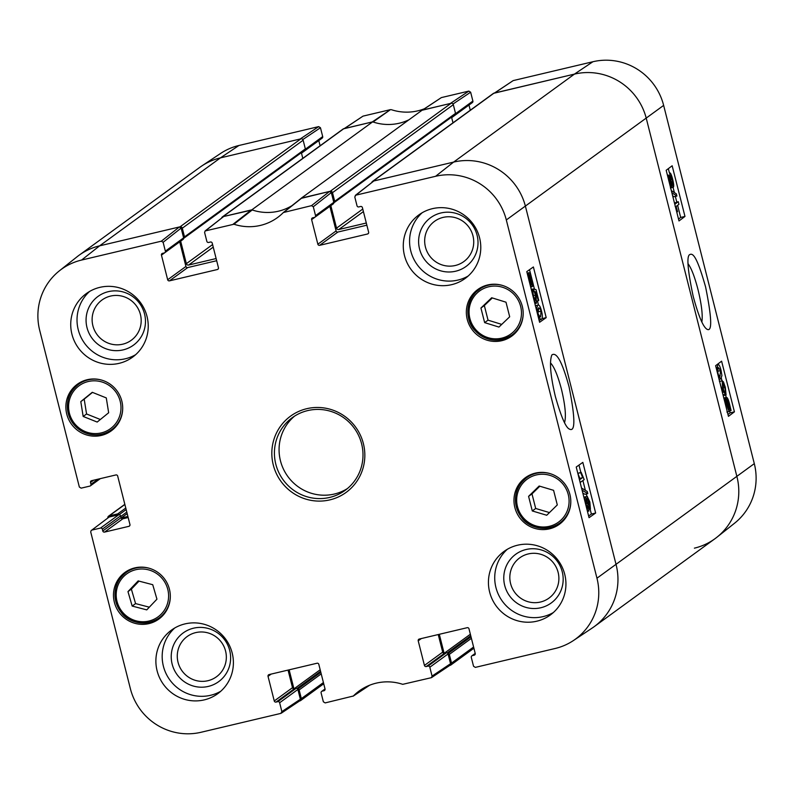 <?xml version="1.0" encoding="UTF-8"?>
<svg xmlns="http://www.w3.org/2000/svg" width="794" height="794" viewBox="0 0 794 794"><rect width="100%" height="100%" fill="white"/><g stroke="black" fill="none" stroke-linecap="round" stroke-linejoin="round"><path stroke-width="1.19" d="M107.825 517.877A1.876 1.836 53.9 0 1 109.195 515.882L124.866 504.478M181.141 228.086L183.613 237.863L165.36 251.152L163.127 242.289L181.141 228.086L179.345 226.985L99.607 245.842L220.444 157.867A59.907 58.597 -126.1 0 0 199.83 167.326L78.993 255.311A59.907 58.597 53.9 0 1 99.607 245.842L180.059 226.806A1.876 1.836 53.9 0 1 182.302 228.196L303.139 140.21A1.876 1.836 -126.1 0 0 300.896 138.831L220.444 157.867L300.182 139L318.662 126.623L238.925 145.491A58.964 57.674 -126.1 0 0 220.583 153.45L201.805 165.956A59.907 58.597 53.9 0 1 220.444 157.867L238.925 145.491M303.139 140.21L305.343 148.895A1.122 1.102 53.9 0 1 304.926 150.066L184.089 238.041A1.122 1.102 -126.1 0 0 184.506 236.88L182.302 228.196M301.363 152.656L302.802 158.353M343.802 128.678A1.876 1.836 -126.1 0 0 343.157 128.975L222.33 216.951A1.876 1.836 53.9 0 1 222.975 216.663L251.837 209.834L372.664 121.849L343.802 128.678L222.975 216.663M372.664 121.849A48.672 47.61 -126.1 0 0 408.97 119.765A48.672 47.61 -126.1 0 1 373.061 121.978L390.489 109.632L363.007 116.132L344.268 128.568M451.081 103.299L422.219 110.128L301.383 198.103L330.244 191.275A1.876 1.836 53.9 0 1 332.488 192.664L453.324 104.679A1.876 1.836 -126.1 0 0 451.081 103.299L330.244 191.275M453.324 104.679L455.518 113.363A1.122 1.102 53.9 0 1 455.111 114.525L334.274 202.51A1.122 1.102 -126.1 0 0 334.691 201.348L332.488 192.664M451.548 117.125L452.987 122.822M493.987 93.146A1.876 1.836 -126.1 0 0 493.342 93.444L372.505 181.419A1.876 1.836 53.9 0 1 373.15 181.131L453.602 162.095A59.907 58.597 53.9 0 1 525.469 206.45L616.114 564.703A59.907 58.597 53.9 0 1 594.17 626.674L715.007 538.689A59.907 58.597 -126.1 0 0 736.951 476.718L646.306 118.475A59.907 58.597 -126.1 0 0 574.439 74.11L493.987 93.146L373.15 181.131M127.894 516.447L121.154 518.035L127.179 513.629M119.14 514.73L119.12 514.681A1.122 1.102 -126.1 0 0 117.78 513.857L109.195 515.882M323.416 682.552L301.343 698.621A1.876 1.836 53.9 0 1 300.013 700.854L299.556 700.963M301.343 698.621L299.149 689.936A1.122 1.102 -126.1 0 0 297.8 689.103L297.75 689.113M293.939 688.825L289.135 669.828M473.591 647.021L451.528 663.089A1.876 1.836 53.9 0 1 450.198 665.322L449.732 665.432M451.528 663.089L449.325 654.405A1.122 1.102 -126.1 0 0 447.975 653.571L447.935 653.581M444.114 653.293L439.31 634.297M371.83 182.392A1.876 1.836 53.9 0 1 372.505 181.419M366.302 223.015L338.78 229.526A1.876 1.836 53.9 0 1 336.537 228.146L330.84 205.626M218.281 268.868L217.387 269.523A1.499 1.469 -126.1 0 0 218.449 267.737L212.226 243.133A1.499 1.469 -126.1 0 0 210.43 242.021L208.643 242.448A1.499 1.469 53.9 0 1 206.847 241.336L204.604 232.483L205.11 230.965L233.952 224.226L252.234 209.963A48.672 47.61 53.9 0 0 291.954 205.666A48.672 47.61 53.9 0 1 251.837 209.834M221.655 217.923A1.876 1.836 53.9 0 1 222.33 216.951M216.127 258.546L188.605 265.057A1.876 1.836 53.9 0 1 186.362 263.677L180.665 241.158M688.051 263.697C691.385 268.253 694.69 276.828 697.966 289.433C701.568 304.261 702.869 315.079 701.876 321.878M302.822 139.546L320.458 127.735L318.662 126.623M320.458 127.735L322.701 136.588L305.372 149.203M304.489 150.384A1.499 1.469 53.9 0 1 303.904 151.426L322.156 138.136A1.499 1.469 -126.1 0 0 322.701 136.588M318.791 140.588L320.101 145.768M424.353 108.778A49.625 48.543 53.9 0 1 391.283 109.671M441.365 97.593L422.16 110.227L450.367 103.468L468.847 91.092L441.365 97.593L422.626 110.029M453.007 104.014L470.644 92.203L468.847 91.092M470.644 92.203L472.887 101.056L455.558 113.671M454.674 114.852A1.499 1.469 53.9 0 1 454.079 115.894L472.331 102.605A1.499 1.469 -126.1 0 0 472.887 101.056M468.966 105.056L470.276 110.237M494.235 93.176L574.439 74.11A59.907 58.597 53.9 0 1 646.306 118.475L736.951 476.718A59.907 58.597 53.9 0 1 716.922 537.23L734.589 523.196A58.964 57.674 -126.1 0 0 754.3 463.646L663.645 105.394A58.964 57.674 -126.1 0 0 592.919 61.734L513.182 80.601L494.444 93.037M716.922 537.23A59.907 58.597 53.9 0 1 694.393 548.158M452.59 116.361L453.563 116.132A1.499 1.469 53.9 0 0 454.079 115.894M344.05 128.707L372.257 121.948L390.489 109.632M302.415 151.892L303.387 151.664A1.499 1.469 53.9 0 0 303.904 151.426M674.781 204.296L678.255 201.676L678.93 204.336L676.131 206.45L677.58 211.7L675.089 206.112M676.716 211.909L677.58 211.7M674.473 203.046L678.255 201.676M671.317 190.57L676.359 193.895L676.905 196.049L671.853 192.724M672.637 195.8L674.046 196.733L676.905 196.049M670.692 184.883L669.352 181.747L669.044 177.806L670.473 180.883L670.741 184.883M672.518 184.516L670.861 180.685L670.464 175.663L672.29 179.513L672.597 184.516M668.28 178.581L668.35 175.057L669.878 177.727L669.759 172.923C670.493 172.665 671.456 174.769 672.657 179.255C673.749 183.821 673.987 186.481 673.372 187.235L671.406 183.761L671.506 187.592L669.987 185.339M668.35 175.057L667.436 175.256L668.35 175.057M673.372 187.235L670.394 187.97M729.021 405.605L726.51 400.682L727.036 399.332M726.897 399.392L729.517 405.486M729.091 409.376L726.55 401.625L729.775 407.957L729.239 409.376M728.257 408.324L729.775 407.957M728.684 409.059L729.676 408.821M724.168 399.451L725.299 399.183L725.19 398.092L725.954 399.59L726.54 397.357L723.671 398.032M723.9 398.399L725.19 398.092M723.81 398.032L726.391 397.427C727.284 397.208 728.267 399.183 729.368 403.372L731.085 410.518L730.321 409.019L729.894 411.272L726.887 412.026M730.212 410.726L731.085 410.518M729.894 411.272C729.021 411.56 728.029 409.555 726.897 405.258L725.299 399.183M724.545 400.95L726.024 400.603M724.545 392.435L725.339 392.246L724.962 387.571L722.917 383.631L723.274 388.881L725.21 395.104L722.897 394.419M720.148 383.571L722.709 391.948L723.969 392.395L722.709 388.455L722.163 380.832L723.443 381.914L725.319 387.283L726.083 395.015L723.195 395.591L725.21 395.104M719.612 381.438L722.302 380.763L719.433 381.448M726.083 395.015L725.339 392.246M719.424 376.237L720.297 376.028L718.739 375.572L717.736 372.833L718.104 367.374L720.664 370.59L719.85 376.257M718.292 374.629L717.24 369.488M716.724 370.014L717.836 364.416L717.061 364.605M716.853 364.764L717.409 364.625C718.63 363.712 719.83 365.607 721.031 370.312L721.905 375.522L720.992 378.778L718.233 376.009M678.523 219.075L680.676 217.447L677.619 205.328M676.776 202.023L675.357 196.416M674.394 192.605L673.064 187.334M669.431 172.973L668.33 168.656M727.969 414.488L730.123 412.86L729.746 411.342M726.222 397.427L725.637 395.124M722.024 380.832L721.389 378.341M684.974 216.434L678.999 220.94L666.176 170.273L672.161 165.767L684.974 216.434L680.676 217.447M734.42 411.838L728.445 416.344L715.622 365.687L721.607 361.181L734.42 411.838L730.123 412.86M693.202 296.41C698.502 315.903 703.077 326.84 706.928 329.212C712.337 332.398 711.9 318.344 705.618 287.061C696.209 253.713 692.279 252.859 689.291 254.874C686.602 257.504 687.902 271.349 693.202 296.41M233.952 224.226A49.625 48.543 -126.1 0 0 279.081 216.365A49.625 48.543 -126.1 0 0 283.339 212.544L311.506 205.656L313.302 206.758L331.326 192.555L329.53 191.443L301.095 198.401M217.387 269.523L169.469 280.858L187.721 267.568A1.499 1.469 53.9 0 1 185.925 266.456L167.673 279.746A1.499 1.469 -126.1 0 0 169.469 280.858M167.673 279.746L161.45 255.142L164.715 252.76M165.36 251.152A1.499 1.469 53.9 0 1 164.298 252.939L162.512 253.355A1.499 1.469 -126.1 0 0 161.45 255.142M97.98 479.179L90.963 484.3A1.499 1.469 53.9 0 1 89.891 486.087L81.147 488.151L79.35 487.04L39.7 330.354A58.964 57.674 53.9 0 1 59.411 270.804A58.964 57.674 53.9 0 1 81.584 260.055L161.331 241.187L163.127 242.289M90.963 484.3L90.496 482.484L93.623 480.211M129.779 525.678L128.886 526.333A1.499 1.469 -126.1 0 0 129.948 524.546L117.681 476.053A1.499 1.469 -126.1 0 0 115.884 474.951L91.568 480.698A1.499 1.469 -126.1 0 0 90.496 482.484M128.886 526.333L104.57 532.089L122.822 518.8A1.499 1.469 53.9 0 1 121.025 517.688L102.773 530.978A1.499 1.469 -126.1 0 0 104.57 532.089M102.773 530.978L102.317 529.171L120.559 515.882A1.499 1.469 -126.1 0 0 118.763 514.77L100.52 528.06A1.499 1.469 53.9 0 1 102.317 529.171M100.52 528.06L91.767 530.124L109.115 517.053L91.767 530.124M281.88 711.613L279.637 702.759L297.889 689.47L300.36 699.236L281.88 711.613L280.818 713.399L201.081 732.266A58.964 57.674 53.9 0 1 130.355 688.606L90.705 531.911L91.231 530.382M277.84 701.648L276.054 702.075L294.306 688.785L296.093 688.358L277.84 701.648A1.499 1.469 53.9 0 1 279.637 702.759M288.053 670.086L292.51 687.673L274.258 700.963A1.499 1.469 -126.1 0 0 276.054 702.075M274.258 700.963L268.035 676.359L271.151 674.086M324.865 690.085L323.972 690.73A1.499 1.469 -126.1 0 0 325.034 688.954L318.811 664.34A1.499 1.469 -126.1 0 0 317.014 663.238L269.097 674.572A1.499 1.469 -126.1 0 0 268.035 676.359M323.972 690.73L322.185 691.157L325.054 689.063M432.065 676.081L429.822 667.228L448.074 653.938L450.545 663.705L432.065 676.081L431.47 677.659L402.717 684.329A49.625 48.543 -126.1 0 0 360.804 689.847A49.625 48.543 -126.1 0 0 353.33 696.02L325.153 702.908L323.357 701.797L321.113 692.944A1.499 1.469 53.9 0 1 322.185 691.157M428.026 666.116L426.239 666.543L444.491 653.254L446.278 652.827L428.026 666.116A1.499 1.469 53.9 0 1 429.822 667.228M438.238 634.555L442.695 652.142L424.443 665.432A1.499 1.469 -126.1 0 0 426.239 666.543M424.443 665.432L418.21 640.827L421.336 638.555M475.05 654.544L474.147 655.199A1.499 1.469 -126.1 0 0 475.219 653.412L468.986 628.808A1.499 1.469 -126.1 0 0 467.19 627.697L419.272 639.041A1.499 1.469 -126.1 0 0 418.21 640.827M474.147 655.199L472.361 655.626L475.239 653.531M368.466 233.337L367.562 233.992A1.499 1.469 -126.1 0 0 368.634 232.205L362.401 207.601A1.499 1.469 -126.1 0 0 360.605 206.49L358.819 206.916A1.499 1.469 53.9 0 1 357.022 205.805L354.779 196.952L355.851 195.165L435.588 176.298A58.964 57.674 53.9 0 1 506.314 219.958L596.959 578.201A58.964 57.674 53.9 0 1 573.417 640.55A58.964 57.674 53.9 0 1 555.075 648.509L475.338 667.377L473.542 666.265L471.299 657.412A1.499 1.469 53.9 0 1 472.361 655.626M367.562 233.992L319.654 245.326L337.907 232.037A1.499 1.469 53.9 0 1 336.11 230.925L317.858 244.215A1.499 1.469 -126.1 0 0 319.654 245.326M317.858 244.215L311.625 219.61L314.9 217.228M331.326 192.555L333.798 202.331L315.546 215.621A1.499 1.469 53.9 0 1 314.484 217.397L312.697 217.824A1.499 1.469 -126.1 0 0 311.625 219.61M315.546 215.621L313.302 206.758M514.849 507.505A28.832 28.197 53.9 0 1 525.41 477.68A28.832 28.197 53.9 0 1 565.179 484.39A28.832 28.197 53.9 0 1 559.353 524.298A28.832 28.197 53.9 0 1 514.849 507.505M114.366 602.259A28.832 28.197 53.9 0 1 124.926 572.434A28.832 28.197 53.9 0 1 164.695 579.144A28.832 28.197 53.9 0 1 158.869 619.052A28.832 28.197 53.9 0 1 114.366 602.259M66.746 414.081A28.832 28.197 53.9 0 1 77.316 384.266A28.832 28.197 53.9 0 1 117.085 390.976A28.832 28.197 53.9 0 1 111.249 430.874A28.832 28.197 53.9 0 1 66.746 414.081M467.229 319.337A28.832 28.197 53.9 0 1 477.799 289.512A28.832 28.197 53.9 0 1 517.569 296.222A28.832 28.197 53.9 0 1 511.733 336.13A28.832 28.197 53.9 0 1 467.229 319.337M489.64 592.096A39.313 38.459 53.9 0 1 504.041 551.423A39.313 38.459 53.9 0 1 558.271 560.574A39.313 38.459 53.9 0 1 550.321 614.993A39.313 38.459 53.9 0 1 489.64 592.096M157.093 670.771A39.313 38.459 53.9 0 1 171.494 630.108A39.313 38.459 53.9 0 1 225.724 639.249A39.313 38.459 53.9 0 1 217.784 693.668A39.313 38.459 53.9 0 1 157.093 670.771M71.936 334.234A39.313 38.459 53.9 0 1 86.338 293.572A39.313 38.459 53.9 0 1 140.568 302.713A39.313 38.459 53.9 0 1 132.628 357.131A39.313 38.459 53.9 0 1 71.936 334.234M404.483 255.559A39.313 38.459 53.9 0 1 418.885 214.886A39.313 38.459 53.9 0 1 473.115 224.037A39.313 38.459 53.9 0 1 465.165 278.456A39.313 38.459 53.9 0 1 404.483 255.559M363.384 443.618A47.183 46.151 -126.1 0 0 285.81 420.125A47.183 46.151 -126.1 0 0 305.799 499.098A47.183 46.151 -126.1 0 0 363.384 443.618M558.122 572.365A24.892 24.346 53.9 0 1 527.742 601.624A24.892 24.346 53.9 0 1 517.202 559.969A24.892 24.346 53.9 0 1 558.122 572.365M472.966 235.828A24.892 24.346 53.9 0 1 442.586 265.087A24.892 24.346 53.9 0 1 432.045 223.432A24.892 24.346 53.9 0 1 472.966 235.828M140.419 314.503A24.892 24.346 53.9 0 1 110.038 343.772A24.892 24.346 53.9 0 1 99.498 302.107A24.892 24.346 53.9 0 1 140.419 314.503M225.575 651.04A24.892 24.346 53.9 0 1 195.195 680.309A24.892 24.346 53.9 0 1 184.655 638.644A24.892 24.346 53.9 0 1 225.575 651.04M484.638 322.622L480.936 308.032L491.685 297.75L505.996 302.196L509.688 316.786L498.94 327.068L484.638 322.622L488.032 320.151L501.729 324.399M492.3 297.949L484.34 305.551L488.032 320.151M480.936 308.032L484.34 305.551M511.654 335.257A28.832 28.197 -126.1 0 0 514.383 333.937M480.688 287.666A28.832 28.197 -126.1 0 0 478.603 289.86M127.973 591.609L138.176 580.9L152.736 584.702L156.944 599.172L146.751 609.881L132.181 606.07L127.973 591.609L131.377 589.138L135.576 603.599L149.312 607.182M132.181 606.07L135.576 603.599M139.01 581.119L131.377 589.138M158.79 618.179A28.832 28.197 -126.1 0 0 161.51 616.859M127.824 570.588A28.832 28.197 -126.1 0 0 125.73 572.782M528.586 496.359L539.156 486.017L553.587 490.325L557.299 504.924L546.729 515.256L532.298 510.949L528.586 496.359L531.99 493.888L535.692 508.478L549.468 512.587M532.298 510.949L535.692 508.478M539.821 486.216L531.99 493.888M559.264 523.425A28.832 28.197 -126.1 0 0 561.993 522.105M528.308 475.834A28.832 28.197 -126.1 0 0 526.214 478.028M106.287 397.913L108.659 412.751L97.186 422.061L83.171 416.453L80.799 401.605L92.273 392.305L106.287 397.913M92.501 392.395L84.194 399.134L86.566 413.982L100.352 419.49M80.799 401.605L84.194 399.134M83.171 416.453L86.566 413.982M111.17 430.011A28.832 28.197 -126.1 0 0 113.899 428.691M80.204 382.42A28.832 28.197 -126.1 0 0 78.12 384.614M315 217.169L333.252 203.879A1.499 1.469 -126.1 0 0 333.798 202.331M329.877 206.331L336.11 230.925M337.907 232.037L366.858 225.188M573.417 640.55L592.195 628.044A59.907 58.597 -126.1 0 0 616.114 564.703L525.469 206.45A59.907 58.597 -126.1 0 0 453.602 162.095L373.865 180.953L355.285 195.433M444.491 653.254A1.499 1.469 53.9 0 1 442.695 652.142M448.074 653.938A1.499 1.469 -126.1 0 0 446.278 652.827M431.47 677.659L449.95 665.293L450.545 663.705M294.306 688.785A1.499 1.469 53.9 0 1 292.51 687.673M297.889 689.47A1.499 1.469 -126.1 0 0 296.093 688.358M281.284 713.191L299.765 700.824L300.36 699.236M109.115 517.053L118.763 514.77M120.559 515.882L121.025 517.688M122.822 518.8L128.171 517.529M81.584 260.055L99.607 245.842A59.907 58.597 -126.1 0 0 77.078 256.77L59.411 270.804M164.815 252.7L183.067 239.411A1.499 1.469 -126.1 0 0 183.613 237.863M179.702 241.862L185.925 266.456M187.721 267.568L216.673 260.72M252.234 209.963L223.69 216.494L205.11 230.965M579.541 479.774L582.637 477.581L580.702 472.668L581.178 472.341L584.195 479.626L580.216 482.434L579.451 479.794M579.173 478.683L582.637 477.581M579.779 478.256L577.853 473.343L580.702 472.668M577.853 473.343L581.178 472.341M587.242 491.456L587.788 493.61L582.101 490.206L581.555 488.062L587.242 491.456M582.796 493.005L584.93 494.285L587.788 493.61M587.957 499.188L589.456 502.284L589.714 506.235L588.215 503.178L588.017 499.158M585.903 499.605L587.798 503.376L588.116 508.418L586.21 504.587L585.992 499.565M590.408 508.984L588.801 506.334L588.82 511.157C588.017 511.435 587.014 509.331 585.813 504.855C584.721 500.289 584.523 497.62 585.218 496.855L587.272 500.299L587.342 496.409L585.565 496.826L587.242 496.449L589.843 501.957L590.408 508.984L589.178 509.291L590.23 509.033M583.858 497.173L585.337 496.796L583.848 497.143M530.521 283.766L532.149 283.379L531.543 284.758M531.385 284.758L529.39 280.471L528.784 277.096L532.149 283.379M529.201 274.784L531.533 279.012L532.129 282.436L528.754 276.133L529.37 274.704M527.454 274.297L528.189 275.081L528.695 272.808C529.658 272.501 530.7 274.496 531.831 278.793L533.518 285.959L532.724 284.46L532.208 286.654L530.68 287.051M532.526 286.197L533.518 285.959M532.208 286.654C531.236 286.892 530.203 284.927 529.102 280.739L527.603 274.893M527.176 273.166L528.864 272.729L527.166 273.136M532.873 295.705L532.486 289.066L533.538 296.529L535.672 300.45L535.404 295.179L533.439 288.956L536.01 289.621L538.739 300.41L538.272 300.747L536.089 292.083L534.729 291.666L536.01 295.596L536.436 303.248L534.888 303.645M533.191 291.696L534.015 291.497M532.516 289.175L533.439 288.956M536.883 301.075L538.272 300.747M534.997 292.341L536.089 292.083M536.436 303.248L535.067 302.186L533.429 297.909M531.265 289.353L532.486 289.066M538.362 308.032L540.049 308.459L541.071 311.188L540.555 316.687L540.029 316.935L537.836 313.511L538.858 307.794M538.63 315.804L537.191 309.134M537.191 312.767L536.595 308.578L537.667 305.283C539.017 304.34 540.287 306.226 541.478 310.94C542.679 315.555 542.61 318.394 541.25 319.436L540.783 319.654L537.707 314.801M535.434 305.809L538.134 305.065L535.285 305.74M588.612 515.991L591.371 514.046L590.111 509.073M586.925 496.508L586.29 493.967M585.367 490.335L582.895 480.549M580.831 472.42L578.975 465.086M539.166 320.578L540.327 319.764M538.481 305.045L537.439 300.936M534.481 289.224L533.449 285.175M533.33 284.689L529.529 269.682M576.226 467.031L582.836 462.376L595.649 513.033L589.049 517.688L576.226 467.031M595.649 513.033L591.371 514.046M526.779 271.627L533.389 266.963L546.203 317.63L539.602 322.285L526.779 271.627M546.203 317.63L541.925 318.642M550.49 362.888C554.192 366.818 557.835 375.582 561.427 389.169C565.239 405.158 566.281 416.294 564.564 422.567M569.06 386.807C562.311 362.143 556.574 351.534 551.85 354.968C549.269 361.687 550.431 375.532 555.353 396.484C561.159 416.84 565.844 427.708 569.407 429.078C575.432 432.402 575.322 418.309 569.06 386.807M562.251 571.819A30.132 29.477 -126.1 0 0 512.706 556.812A30.132 29.477 -126.1 0 0 525.469 607.251A30.132 29.477 -126.1 0 0 562.251 571.819M507.306 549.299A39.313 38.459 -126.1 0 0 495.932 587.51A39.313 38.459 -126.1 0 0 553.349 612.541M477.095 235.282A30.132 29.477 -126.1 0 0 427.549 220.275A30.132 29.477 -126.1 0 0 440.313 270.714A30.132 29.477 -126.1 0 0 477.095 235.282M422.15 212.762A39.313 38.459 -126.1 0 0 410.776 250.973A39.313 38.459 -126.1 0 0 468.192 276.004M144.548 313.958A30.132 29.477 -126.1 0 0 95.002 298.951A30.132 29.477 -126.1 0 0 107.766 349.39A30.132 29.477 -126.1 0 0 144.548 313.958M89.603 291.438A39.313 38.459 -126.1 0 0 78.229 329.649A39.313 38.459 -126.1 0 0 135.655 354.68M229.704 650.494A30.132 29.477 -126.1 0 0 180.159 635.488A30.132 29.477 -126.1 0 0 192.922 685.927A30.132 29.477 -126.1 0 0 229.704 650.494M174.759 627.975A39.313 38.459 -126.1 0 0 163.385 666.186A39.313 38.459 -126.1 0 0 220.811 691.217M361.617 443.856A44.93 43.948 53.9 0 1 345.162 490.325A44.93 43.948 53.9 0 1 283.18 479.874A44.93 43.948 53.9 0 1 292.261 417.684A44.93 43.948 53.9 0 1 361.617 443.856M294.643 416.066A44.93 43.948 -126.1 0 0 287.835 476.489A44.93 43.948 -126.1 0 0 347.425 488.558M126.792 512.1L120.728 516.517M126.157 509.569L119.12 514.681M125.77 508.031L117.78 513.857M455.518 113.363L334.691 201.348M300.896 138.831L180.059 226.806M471.398 638.336L449.325 654.405M213.239 247.123L188.605 265.057M305.343 148.895L184.506 236.88M212.594 244.572L186.362 263.677M320.181 669.769L294.008 688.825M320.568 671.297L297.016 688.448M320.826 672.339L297.8 689.103M321.213 673.868L299.149 689.936M363.414 211.591L338.78 229.526M362.769 209.04L336.537 228.146M471.011 636.808L447.975 653.571M470.753 635.766L447.201 652.916M470.366 634.237L444.193 653.293M596.959 578.201L754.3 463.646M506.314 219.958L663.645 105.394M435.588 176.298L453.602 162.095L574.439 74.11L592.919 61.734M669.223 181.181L670.473 180.883M670.672 179.891L672.29 179.513M670.612 187.801L671.327 187.632M728.128 403.858L729.11 403.63M725.319 398.34L726.034 398.171M725.706 405.536L726.897 405.258M723.076 388.018L724.962 387.571M721.875 388.653L722.709 388.455M717.806 371.264L720.664 370.59M344.517 128.509L363.007 116.132M301.492 153.173L303.804 151.495M494.702 92.977L513.182 80.601M451.677 117.641L453.979 115.964M477.005 293.145A26.589 26.003 53.9 0 1 520.675 306.534A26.589 26.003 53.9 0 1 488.121 337.678A26.589 26.003 53.9 0 1 477.005 293.145M502.394 285.423A28.088 27.472 -126.1 0 0 478.99 289.562A28.088 27.472 -126.1 0 0 476.231 291.874A28.088 27.472 -126.1 0 0 474.445 329.887A28.088 27.472 -126.1 0 0 512.051 334.969A28.088 27.472 -126.1 0 0 523.186 313.967M148.478 569.844A26.589 26.003 53.9 0 1 161.44 613.901A26.589 26.003 53.9 0 1 117.284 602.378A26.589 26.003 53.9 0 1 148.478 569.844M149.52 568.345A28.088 27.472 -126.1 0 0 149.073 568.216A28.088 27.472 -126.1 0 0 126.127 572.494A28.088 27.472 -126.1 0 0 120.45 611.36A28.088 27.472 -126.1 0 0 159.187 617.891A28.088 27.472 -126.1 0 0 170.313 596.899M549.845 475.338A26.589 26.003 53.9 0 1 561.289 519.792A26.589 26.003 53.9 0 1 517.519 506.741A26.589 26.003 53.9 0 1 549.845 475.338M550.004 473.591A28.088 27.472 -126.1 0 0 526.601 477.74A28.088 27.472 -126.1 0 0 520.933 516.606A28.088 27.472 -126.1 0 0 559.661 523.147A28.088 27.472 -126.1 0 0 570.797 502.145M85.554 431.698A26.589 26.003 53.9 0 1 78.159 386.46A26.589 26.003 53.9 0 1 120.638 403.451A26.589 26.003 53.9 0 1 85.554 431.698M101.91 380.177A28.088 27.472 -126.1 0 0 78.507 384.316A28.088 27.472 -126.1 0 0 67.629 410.329A28.088 27.472 -126.1 0 0 85.286 432.899A28.088 27.472 -126.1 0 0 111.567 429.723A28.088 27.472 -126.1 0 0 122.703 408.721M588.086 502.612L589.456 502.284M586.022 503.793L587.798 503.376M530.432 279.27L531.533 279.012M533.34 295.666L535.404 295.179M534.541 302.306L535.067 302.186M537.568 309.045L540.049 308.459M538.213 311.863L541.071 311.188M539.563 316.925L540.555 316.687M284.024 212.157L301.789 198.014M251.42 209.924L233.148 224.196M369.508 685.282L353.33 696.02M329.53 191.443L311.506 205.656M355.851 195.165L373.865 180.953M205.666 230.697L223.69 216.494M179.345 226.985L161.331 241.187M108.55 516.179L124.827 504.329M473.899 648.232L450.843 665.025M323.724 683.763L300.658 700.556M671.416 187.632L670.622 187.821M720.565 378.996L719.076 379.343M483.397 286.356L476.221 291.874C463.607 304.628 467.08 323.009 474.961 330.552C486.394 341.559 498.751 343.028 512.051 334.969L516.457 331.763M130.534 569.278L126.127 572.494C113.383 582.667 111.795 596.046 121.373 612.611C126.931 620.968 143.942 628.153 159.187 617.891L163.594 614.685M531.017 474.524L526.601 477.74C513.867 487.913 512.279 501.292 521.856 517.867C527.414 526.214 544.416 533.409 559.661 523.147L564.077 519.931M82.913 381.11L78.507 384.316C65.773 394.499 64.185 407.868 73.753 424.443L85.256 432.909C94.655 436.353 103.419 435.291 111.567 429.723L115.974 426.517M540.783 319.654L539.037 320.071M301.224 198.282L283.458 212.435M369.647 685.222L353.102 696.199M100.322 478.633L90.407 485.849M325.034 688.944L321.669 691.395M475.209 653.412L471.844 655.864"/></g></svg>
